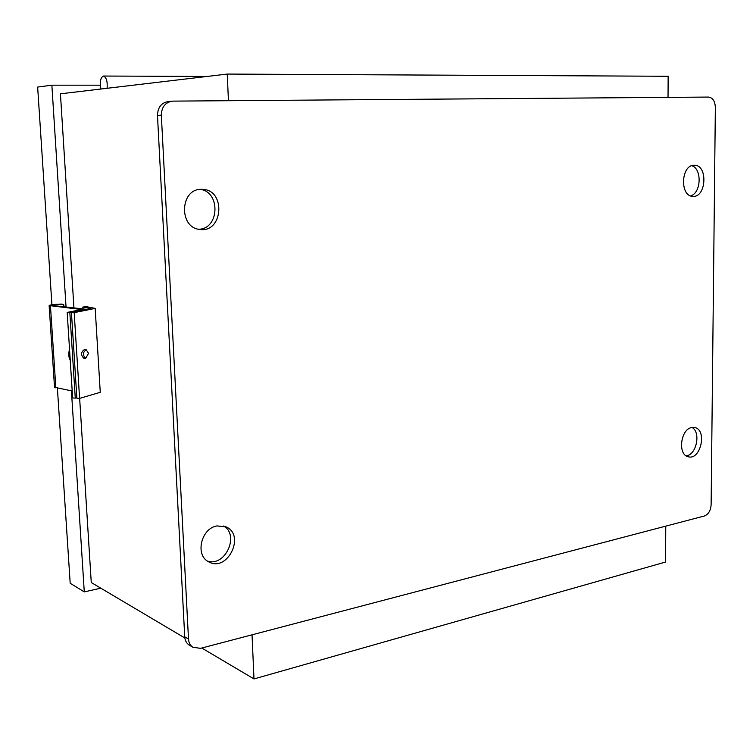 <?xml version="1.0" encoding="UTF-8"?>
<svg xmlns="http://www.w3.org/2000/svg" width="753" height="753" viewBox="0 0 753 753"><rect width="100%" height="100%" fill="white"/><g stroke="black" fill="none" stroke-linecap="round" stroke-linejoin="round"><path stroke-width="1.13" d="M71.422 390.863L84.28 591.896L100.817 588.187M100.281 85.174L51.863 85.183L66.066 307.224M184.852 637.979L91.264 582.53L79.649 398.375M73.954 308.118L60.438 93.814L227.255 74.067L228.432 100.704M51.863 85.183L37.65 87.075L51.919 304.73M84.28 591.896L70.189 583.274L57.397 388.19M63.723 304.513C58.405 304.203 54.385 304.494 51.693 305.398L85.898 309.257L69.831 312.476L67.186 312.401L81.606 309.521L49.133 305.549C50.413 304.73 54.545 304.24 61.53 304.071L63.723 304.513L63.883 306.97M72.203 391.014L54.517 387.258L49.133 305.549M67.186 312.401L72.646 397.951L75.272 398.121L69.831 312.476M76.834 397.659L75.272 398.121M95.179 308.391L86.473 306.687L82.83 307.045L90.859 308.626L71.441 312.533L76.872 398.215L79.592 398.393L74.18 312.617L95.179 308.391L100.262 392.304L79.592 398.393M71.441 312.533L74.18 312.617M82.83 307.045L82.962 309.144M83.931 358.24L83.818 358.23C80.637 355.087 80.816 352.216 84.345 349.637L86.087 349.712M88.553 353.373L86.209 349.721C82.689 352.31 82.51 355.171 85.682 358.324L88.553 353.373M668.033 97.372L668.146 76.269L227.255 74.067M252.039 634.817L253.987 678.933L665.567 562.03L665.765 526.131M686.199 455.847C696.45 455.047 701.137 432.307 692.045 427.469M690.623 195.893C701.25 193.126 702.21 168.663 691.762 165.707M189.088 645.001L192.853 647.251L200.543 648.342L704.403 515.984C708.422 514.346 710.663 510.609 711.124 504.764L715.35 107.425C715.011 101.128 712.733 97.674 708.535 97.071L172.701 101.128C165.425 102.154 161.631 106.832 161.34 115.162L188.495 639.033L184.73 636.812C184.993 640.455 186.443 643.184 189.088 645.001L189.671 645.349M171.383 101.25L168.794 101.486C161.547 102.502 157.772 107.161 157.481 115.444L184.73 636.812M207.433 561.041C225.1 567.291 239.906 535.072 223.66 526.018M198.698 229.251C219.471 229.11 220.798 191.526 200.034 189.389M192.853 647.251C190.208 645.434 188.758 642.695 188.495 639.033M200.919 189.323L202.924 189.351C226.267 190.387 222.813 233.308 199.761 229.42C178.772 227.848 179.798 189.267 200.919 189.323M216.996 525.914L226.229 526.949C245.742 535.364 227.246 572.638 208.76 561.851C194.811 555.432 201.032 528.314 216.996 525.914M691.762 427.525L694.746 427.544C707.472 429.812 700.638 460.62 688.261 456.76C677.484 454.84 680.552 429.069 691.762 427.525M693.927 165.274L694.501 165.265C708.159 165.02 706.314 197.823 692.798 196.354C679.78 196.486 680.872 165.105 693.927 165.274M107.105 88.289C107.613 81.315 106.371 77.239 103.396 76.044C100.441 77.681 99.612 82.002 100.921 89.023M201.785 648.013L253.987 678.933M50.46 305.953L55.844 387.899M157.481 115.444L161.34 115.162M69.54 349.232C68.325 353.656 68.551 357.27 70.227 360.066M83.818 358.23L85.682 358.324M201.098 189.314L202.924 189.351M225.119 526.479L226.229 526.949M693.984 165.274L694.501 165.265M207.141 76.448L103.396 76.044"/></g></svg>
